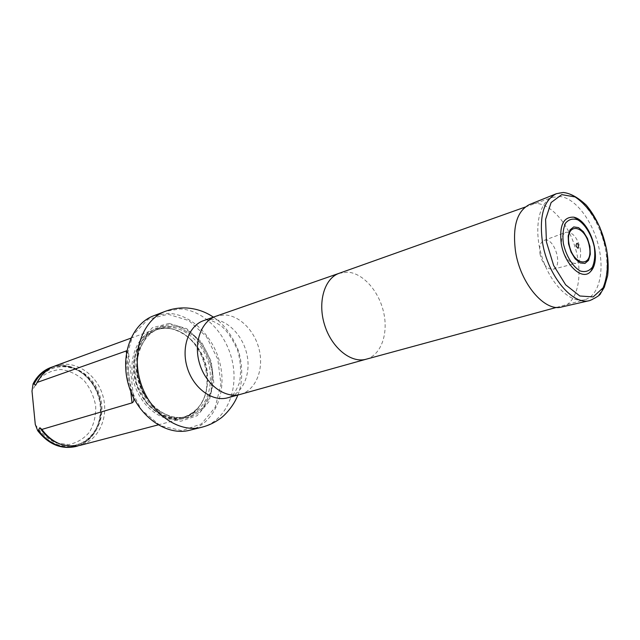 <?xml version="1.0" encoding="UTF-8"?>
<svg xmlns="http://www.w3.org/2000/svg" width="640" height="640" viewBox="0 0 640 640"><rect width="100%" height="100%" fill="white"/><g stroke="black" fill="none" stroke-linecap="round" stroke-linejoin="round"><path stroke-width="0.48" stroke-dasharray="3.2 2.4" d="M561.096 196.616L552.752 197.256C538.672 201.92 533.28 229.472 541.976 256.888C550.488 284.368 570.656 303.904 584.872 299.688C598.808 295.912 604.664 272.032 598.736 246.912C592.936 221.784 576.344 199.192 561.096 196.616M168.064 314.256L188.816 320.576L206.424 336.616L217.792 359.224L220.936 384.288L215.2 407.304L201.408 423.928L181.912 430.68L160.408 425.752L141.352 409.704L128.928 385.696L125.92 358.888L132.88 335.112L148.056 319.272L168.064 314.256M169.152 323.416L186.64 328.64L201.528 342.12L211.144 361.2L213.768 382.376L208.88 401.76L197.2 415.68L180.792 421.24L162.776 417L146.864 403.512L136.504 383.44L133.968 361.04L139.72 341.112L152.376 327.752L169.152 323.416M189.616 430.272C212.824 424.512 226.248 395.864 220.8 367.248C215.592 338.592 192.512 314.24 168.416 313.368L153.704 315.76M175.912 419.528C157.992 420.44 138.752 403.216 133.456 380.704C128 358.224 137.616 335.496 154.232 329.608C160.28 327.456 166.544 327.288 173.032 329.096C202.528 336.184 218.032 385.624 197.864 408.288C193.576 413.48 188.336 416.912 182.136 418.6L175.912 419.528M35.28 424.448C40.712 432.904 47.6 439.056 55.936 442.928L68.632 444.568C76.968 442.896 83.936 438.712 89.56 432.024C93.944 424.232 95.992 415.544 95.688 405.952C93.936 396.416 90.072 387.96 84.104 380.576C77.176 374.36 69.448 370.672 60.912 369.512C52.432 370.088 44.992 373.376 38.584 379.376L32 391.112M75.664 446.544C94.776 441.624 105.144 417.456 98.248 396.04C91.68 374.52 69.368 360.6 50.864 367.472M78.16 445.832C96.248 439.936 105.608 416.52 98.968 395.808C92.592 375.024 71.536 361.144 53.32 366.632M133.68 397.984L133.568 397.248C128.968 381.752 127.336 367.264 128.664 353.784L126.816 350.76M55.048 365.936C73.584 359.056 95.952 373.064 102.56 394.688C109.488 416.208 99.12 440.48 79.968 445.416M594.112 265.088C598.408 252.128 591.024 228.568 580.096 220.384M561.776 306.968C577.92 303.152 583.704 274.176 574.888 246.568C566.352 218.872 545.064 198.384 529.632 204.472M580.28 248.824C581.4 256.784 579.904 261.632 575.776 263.368C569.384 263.488 564.744 257.912 561.848 246.632C560.784 238.944 562.168 234.16 566.024 232.272C572.536 231.8 577.288 237.32 580.28 248.824M539.96 253.792C542.624 264.248 546.992 269.4 553.048 269.248C563.736 267.016 554.056 236.152 544.008 240.424C540.344 242.208 538.992 246.664 539.96 253.792M366.224 359.2L366.264 359.192C380.864 355.168 388.432 334.304 383.792 313.008C379.296 291.696 363.416 273.32 347.848 272.16L339.272 273.256M240.496 394.328C255.312 390.248 263.608 370.848 259.584 351.384C255.704 331.888 240.224 315.48 224.608 314.936L216 316.208M212.304 319.304L206.688 320.008C209.32 320.04 212.192 319.888 221.592 326.224C227.24 331.104 232.584 339.104 237.608 350.224C240.784 361.712 241.368 372.624 239.36 382.96C233.216 397.88 230.56 395.856 229.864 396.992L227.776 397.784C242.616 393.792 251.024 374.6 247.096 355.32C243.312 336.024 227.904 319.784 212.304 319.304M201.688 427.272C224.96 421.496 238.344 392.552 232.8 363.6C227.496 334.616 204.28 309.92 180.088 308.952L165.328 311.328M212.592 371.632C213.944 387.288 209.512 401.824 200.28 411.368C193.36 416.656 185.512 419.296 176.736 419.28C167.816 417.568 159.504 413.224 151.784 406.248C141.208 394.2 135.32 377.56 135.88 361.264C137.424 350.76 141.072 341.864 146.832 334.584C153.56 328.696 161.216 325.464 169.824 324.904C190.144 325.096 209.928 347.176 212.592 371.632M207.088 372.848C208.576 386.552 205.696 398.088 198.432 407.44C192.688 414.304 185.488 417.984 176.832 418.48C155.776 419.736 133.904 394.952 133.528 368.376C132.752 341.76 153.152 323.176 173.984 329.472C192.208 336.16 203.248 350.616 207.088 372.848M207.368 372.728C209.024 395.864 201.016 410.728 183.352 417.32C165.616 422.256 143.776 407.136 136.64 384C129.288 360.928 138.584 336.04 155.96 329.968C177.6 321.336 204.584 344.568 207.368 372.728M210.16 371.888C211.832 395.08 203.832 409.976 186.152 416.584C168.408 421.52 146.536 406.344 139.376 383.136C132 360 141.288 335.056 158.68 328.976C180.336 320.328 207.36 343.648 210.16 371.888M212.2 371.608L211.104 391.424L203.016 407.704L189.304 417.24L172.472 417.904L155.88 409.24L143.024 392.816L136.712 372.032L138.288 351.328L147.296 335.048L161.696 326.416L178.432 326.872L194.248 336.024C203.344 345.928 209.328 357.792 212.2 371.608L211.104 391.424L203.016 407.712L189.304 417.24L172.472 417.904L155.88 409.24L143.024 392.824L136.712 372.032L138.288 351.328L147.296 335.048L161.688 326.416L178.432 326.864L194.248 336.024C203.344 345.928 209.328 357.792 212.2 371.608M50.784 367.888C76.408 356.984 106.304 388.064 100.36 417.96C95.792 448.48 57.208 457.28 38.464 429.768M38.928 379.336L40.072 377.784C56.656 355.976 91.56 367.384 99.784 395.552C109.12 423.384 86.976 452.672 60.912 444.248L59.088 443.624M130.768 391.488L126.424 352.848M589.52 300.616L589.888 300.536C606.184 296.664 611.728 266.616 602.568 237.888C593.68 209.072 571.976 187.568 556.384 193.704L556.032 193.84M556.576 307.392L584.872 299.688M525.12 207.096L552.752 197.256M237.824 395.056C243.744 381.624 242.536 359.296 236.768 346.624C230.328 332.728 222.536 322.904 213.392 317.144M197.864 408.288L198.432 407.44C194.28 412.424 189.256 415.72 183.352 417.32L186.152 416.584C168.888 421.488 146.896 406.472 139.672 383.048C132.224 359.688 141.704 334.808 158.68 328.976L155.96 329.968C161.72 327.912 167.728 327.744 173.984 329.472L173.032 329.096M41.04 376.304L40.072 377.784C56.136 356.584 90.28 367.576 98.76 395.88C107.96 423.952 86.2 452.48 60.912 444.248L62.552 444.904M128.664 353.784L133.568 397.248M158.088 424.912L182.136 418.6M130.888 338.16L154.232 329.608M553.048 269.248L575.776 263.368M544.008 240.424L566.024 232.272"/><path stroke-width="0.96" d="M201.688 427.272C178.64 433.368 150.128 413.344 140.68 382.728C130.952 352.2 142.928 319.488 165.328 311.328L153.704 315.76C131.368 323.904 119.376 356.264 128.976 386.4C138.304 416.624 166.632 436.344 189.616 430.272L201.688 427.272C208.32 425.584 214.352 422.776 219.792 418.832C223.592 416.608 233.72 406.424 237.824 395.056M53.32 366.632L50.864 367.472C43.144 370.392 37.208 375.856 33.064 383.872L32 391.112L35.28 424.448L37.68 430.648C48.424 444.328 61.08 449.632 75.664 446.544L78.16 445.832M133.68 397.984C134.104 400.528 133.56 402.16 132.048 402.872L41.888 429.408L39.848 427.728L38.384 430.44C49.128 444.136 61.792 449.44 76.376 446.36M51.56 367.216C43.832 370.136 37.896 375.608 33.752 383.624L35.64 385.232L37.216 382.4L126.816 350.76M38.384 430.44L37.68 430.648M33.064 383.872L33.752 383.624M37.216 382.4L41.04 376.304C44.88 371.432 49.552 367.976 55.048 365.936L130.888 338.16M158.088 424.912L79.968 445.416L73.976 446.352L62.552 444.904C54.392 442.272 47.504 437.104 41.888 429.408M580.096 220.384L573.8 217.176C563.416 216.64 559.224 225.4 561.224 243.464C564.576 264.992 582.616 281.552 590.776 271.32L594.112 265.088M575.992 245.584C580.672 254.36 577.664 237.584 575.992 245.584M556.032 193.84L529.632 204.472C516.984 210.848 512.288 226.56 515.544 251.608C520.488 283.768 544.912 312.216 561.776 306.968L589.52 300.616M339.312 273.24L339.208 273.28C324.44 278.264 317.36 302.184 324.632 325.048C331.712 347.968 351.192 363.56 366.16 359.216L366.264 359.192M339.272 273.256L215.864 316.256C200.912 321.36 193.16 343.504 199.76 364.208C206.16 384.968 225.168 398.72 240.36 394.368L366.224 359.2M215.864 316.256L203.592 320.64C188.672 325.736 180.88 347.648 187.4 368.08C193.72 388.576 212.624 402.12 227.776 397.784L240.36 394.368M33.96 384.2C37.848 376.408 43.456 370.976 50.784 367.888M35.64 385.232L38.928 379.336M59.088 443.624C51.36 440.64 44.944 435.336 39.848 427.728M132.048 402.872L130.768 391.488M126.424 352.848L126.208 350.904M563.336 243.32C566.032 255.824 572.784 266.8 580.312 271.008C585.216 272.424 589.248 271.136 592.392 267.128C594.656 261.752 595.304 255.08 594.336 247.128C591.696 235.048 585.264 224.352 577.872 219.872C572.992 218.2 568.896 219.264 565.592 223.064C563.152 228.368 562.4 235.12 563.336 243.32M569.008 243.92C573.032 266.504 593.584 268.456 589.376 246.424C585.624 224.536 565.024 221.44 569.008 243.92M568.52 243.84L571.04 252.056L575.216 258.872L580.184 262.92L584.944 263.424L588.552 260.32L590.312 254.264L589.92 246.472L587.456 238.44L583.392 231.712L578.504 227.6L573.736 226.928L570.04 229.88L568.168 235.912L568.52 243.84M542.52 242.56C547.824 276.08 572.88 305.88 589.888 300.536C596.792 297.296 600.376 294.904 600.648 293.344L604.328 287.2L607.632 275.728C610.576 251.664 601.256 222.584 586.04 204.912C577.824 197.344 570.232 193.2 563.264 192.48L556.384 193.704C543.616 200.176 539 216.464 542.52 242.56M546.44 241.976L553.648 265.472L565.656 284.824L579.816 295.992L593.16 296.928L603.072 287.84C607.32 277.36 608.496 264.52 606.6 249.32L599.816 227.248C592.832 213.536 584.608 203.432 575.152 196.944L561.752 194.632L551.128 202.528L545.576 219.408L546.44 241.976M366.16 359.216L556.576 307.392M339.208 273.28L525.12 207.096M165.328 311.328C172.36 308.68 179.544 307.568 186.888 308C196.64 308.712 205.472 311.76 213.392 317.144M590.776 271.32C602.448 259 590.416 220.624 573.8 217.176"/></g></svg>
